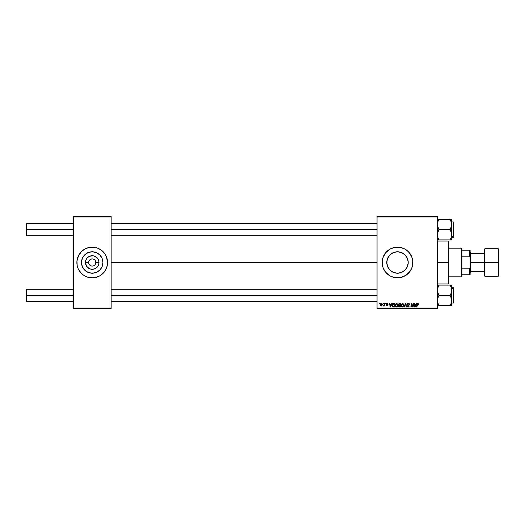 <?xml version="1.0" encoding="UTF-8"?>
<svg xmlns="http://www.w3.org/2000/svg" width="525" height="525" viewBox="0 0 525 525"><rect width="100%" height="100%" fill="white"/><g stroke="black" fill="none" stroke-linecap="round" stroke-linejoin="round"><path stroke-width="0.79" d="M92.216 251.783A10.717 10.717 0 0 0 82.11 258.923A10.717 10.717 0 0 1 92.216 251.783L96.318 252.597L99.796 254.92L102.119 258.398L102.933 262.5A10.717 10.717 0 0 1 92.216 273.217A10.717 10.717 0 0 1 81.5 262.5L82.313 258.398L84.637 254.92L88.115 252.597L92.216 251.783A10.717 10.717 0 0 1 102.316 258.923A10.717 10.717 0 0 0 92.216 251.783M82.11 266.077A10.717 10.717 0 0 0 92.216 273.217A10.717 10.717 0 0 1 82.11 266.077M92.216 258.923L90.845 259.192M90.228 259.527L89.683 259.967M89.237 260.512L88.705 261.804M78.048 268.38A15.343 15.343 0 0 0 78.684 269.732L81.368 273.348L83.692 275.257A15.343 15.343 0 0 1 81.382 273.361A15.343 15.343 0 0 0 83.705 275.264L84.984 276.032A15.343 15.343 0 0 0 87.754 277.18A15.343 15.343 0 0 1 84.984 276.025L87.76 277.18A15.343 15.343 0 0 0 89.224 277.548A15.343 15.343 0 0 1 87.773 277.18A15.343 15.343 0 0 0 89.224 277.548L95.209 277.548A15.343 15.343 0 0 0 103.051 273.361L105.748 269.732A15.343 15.343 0 0 0 107.559 262.513A15.343 15.343 0 0 1 92.216 277.843A15.343 15.343 0 0 1 78.041 256.633A15.343 15.343 0 0 0 78.041 268.367A15.343 15.343 0 0 1 76.873 262.513A15.343 15.343 0 0 0 78.041 268.367L78.684 269.732A15.343 15.343 0 0 1 78.684 269.732A15.343 15.343 0 0 1 78.048 268.38A15.343 15.343 0 0 0 78.684 269.732A15.343 15.343 0 0 0 78.691 269.732A15.343 15.343 0 0 0 81.355 273.335A15.343 15.343 0 0 1 79.452 271.012A15.343 15.343 0 0 0 81.355 273.335M78.048 256.62A15.343 15.343 0 0 1 78.684 255.268A15.343 15.343 0 0 1 78.691 255.268A15.343 15.343 0 0 0 78.684 255.268A15.343 15.343 0 0 0 78.048 256.62A15.343 15.343 0 0 1 78.684 255.268L76.952 260.997L77.168 265.493L78.041 268.373L77.536 266.956M79.452 253.988A15.343 15.343 0 0 1 81.355 251.665A15.343 15.343 0 0 0 79.452 253.988M81.382 251.639A15.343 15.343 0 0 1 83.705 249.736A15.343 15.343 0 0 0 81.382 251.639L78.041 256.627A15.343 15.343 0 0 0 76.873 262.487A15.343 15.343 0 0 1 92.216 247.157A15.343 15.343 0 0 1 107.559 262.5L106.391 256.627L104.974 253.975L101.948 250.642L98.09 248.325L95.209 247.452L89.224 247.452A15.343 15.343 0 0 0 87.773 247.82A15.343 15.343 0 0 1 89.224 247.452L84.984 248.968A15.343 15.343 0 0 1 87.754 247.82A15.343 15.343 0 0 0 84.984 248.975L81.368 251.652A15.343 15.343 0 0 1 87.754 247.82M88.633 262.5L85.424 262.5A6.792 6.792 0 0 1 92.216 255.708A6.792 6.792 0 0 1 99.008 262.5L98.49 265.099L97.02 267.304L94.815 268.774L92.216 269.292L89.618 268.774L86.572 266.273L85.424 262.5L85.943 259.901L87.412 257.696L89.618 256.226L93.542 255.839L97.02 257.696L98.49 259.901L99.008 262.5L95.793 262.5A3.577 3.577 0 0 0 92.216 258.923A3.577 3.577 0 0 0 88.633 262.5A3.577 3.577 0 0 0 92.216 266.077A3.577 3.577 0 0 0 95.793 262.5L99.008 262.5A6.792 6.792 0 0 1 92.216 269.292A6.792 6.792 0 0 1 85.424 262.5L88.633 262.5A3.577 3.577 0 0 1 92.216 258.923A3.577 3.577 0 0 1 95.793 262.5A3.577 3.577 0 0 1 92.216 266.077A3.577 3.577 0 0 1 88.633 262.5L88.909 263.872M81.382 273.361A15.343 15.343 0 0 0 87.754 277.18M103.077 273.335A15.343 15.343 0 0 0 104.98 271.012A15.343 15.343 0 0 1 103.077 273.335A15.343 15.343 0 0 0 105.742 269.732L107.264 265.493L107.559 262.5A15.343 15.343 0 0 0 103.077 251.665A15.343 15.343 0 0 1 104.98 253.988A15.343 15.343 0 0 0 103.077 251.665M408.22 262.5A10.717 10.717 0 0 1 397.497 273.217A10.717 10.717 0 0 1 386.781 262.5L387.601 258.398L389.924 254.92L393.396 252.597L397.497 251.783L401.599 252.597L405.077 254.92L407.4 258.398L408.22 262.5L407.4 266.602L405.077 270.08L401.599 272.403L397.497 273.217L393.396 272.403L389.924 270.08L387.601 266.602L386.781 262.5A10.717 10.717 0 0 1 397.497 251.783A10.717 10.717 0 0 1 408.22 262.5L408.037 260.525L408.22 262.5M385.639 272.232L390.265 276.032L394.505 277.548L400.49 277.548L406.022 275.257L410.255 271.025L412.178 266.956L412.768 260.997L411.672 256.627L408.345 251.652L404.729 248.968L400.49 247.452L394.505 247.452L390.265 248.968L385.639 252.768L382.817 258.044L382.233 264.003A15.343 15.343 0 0 0 382.449 265.479L383.329 268.373L385.639 272.232A15.343 15.343 0 0 0 412.84 262.5A15.343 15.343 0 0 1 397.497 277.843A15.343 15.343 0 0 1 382.161 262.5A15.343 15.343 0 0 0 382.233 263.99M382.456 265.506A15.343 15.343 0 0 0 385.639 272.226M111.136 262.5L377.048 262.5L111.136 262.5M377.048 308.523L437.384 308.523L437.384 308.011L377.048 308.011L377.048 216.989L437.384 216.989L437.384 308.011L437.384 216.477L377.048 216.477L437.384 216.477L437.384 216.989L377.048 216.989L377.048 216.477L377.048 308.011L437.384 308.011L437.384 308.523L377.048 308.523L377.048 308.011L377.048 308.523M385.599 303.411L385.514 303.923L385.895 303.923L385.973 303.411L385.514 303.923L385.895 303.923L385.973 303.411L385.514 303.923L385.599 303.411M383.086 303.411L383.001 303.923L383.381 303.923L383.46 303.411L383.001 303.923L383.381 303.923L383.46 303.411L383.001 303.923L383.086 303.411M397.425 306.495L396.368 307.033L397.425 306.495L397.917 304.913L396.69 303.365L395.417 304.231L395.187 306.003L396.224 307.027L397.55 306.324L397.852 304.362L396.756 303.365M391.801 303.411L391.361 304.388L390.088 304.388L389.97 303.411L389.596 303.411L390.088 306.987L390.541 306.987L392.201 303.411L391.361 304.388L390.088 304.388L389.97 303.411L389.596 303.411L390.088 306.987L390.541 306.987L392.201 303.411L390.541 306.987L390.088 306.987L389.596 303.411L389.97 303.411M399.459 303.411L398.508 304.113L398.875 305.248L398.409 306.37L398.934 306.948L400.286 306.987L400.897 303.411L399.459 303.411L400.897 303.411L399.459 303.411L398.429 304.52L398.875 305.248L398.383 306.121L398.875 306.928L400.286 306.987L400.897 303.411L400.286 306.987L398.875 306.928L398.383 306.121L398.823 305.222M404.316 306.987L403.915 306.987L405.484 303.411L403.915 306.987L404.316 306.987L405.661 303.923L406.127 306.987L406.501 306.987L405.956 303.411L405.484 303.411L405.956 303.411L405.484 303.411L403.915 306.987L404.316 306.987L405.661 303.923L406.127 306.987L406.501 306.987L405.956 303.411L406.501 306.987L406.127 306.987M418.556 304.152L418.13 303.411L417.198 303.68L416.509 306.987L416.883 306.987L417.428 304.008L418.031 303.85L418.156 304.526L418.556 304.238L417.828 303.365L416.948 304.362L416.509 306.987L416.883 306.987L417.316 304.454L417.802 303.778L418.523 304.48L417.742 303.785L416.883 306.987L416.509 306.987L416.948 304.362M411.561 304.894L411.2 306.987L410.819 306.987L411.423 303.411L411.817 303.411L412.847 306.442L413.346 303.411L412.847 306.442L411.817 303.411L411.423 303.411L410.819 306.987L411.2 306.987L411.698 303.949L412.722 306.987L413.109 306.987L413.726 303.411L413.346 303.411L413.726 303.411L413.346 303.411L412.847 306.442L411.817 303.411L411.423 303.411L410.819 306.987L411.2 306.987L411.698 303.949L412.722 306.987L413.109 306.987L413.726 303.411L413.109 306.987L412.722 306.987M382.233 264.003L382.456 265.493M416.299 303.411L415.859 304.388L414.586 304.388L414.468 303.411L414.094 303.411L414.586 306.987L415.039 306.987L416.699 303.411L415.859 304.388L414.586 304.388L414.468 303.411L414.094 303.411L414.586 306.987L415.039 306.987L416.699 303.411L415.039 306.987L414.586 306.987L414.094 303.411L414.468 303.411M408.384 303.365L407.59 303.647L407.269 304.579L408.706 306.324L407.873 306.574L407.446 305.885L407.092 306.206L407.715 306.974L408.837 306.79L409.014 305.642L407.636 304.316L408.555 303.798L409.493 304.572L409.238 303.686L408.384 303.365L407.262 304.415L408.752 306.108L408.135 306.62L407.078 305.918L408.122 307.033L409.119 306.088L407.636 304.382L408.358 303.778L409.493 304.572L408.384 303.365L407.269 304.31M403.279 306.613L402.314 307.033L403.377 306.495L403.869 304.913L402.642 303.365L401.369 304.231L401.139 306.003L402.176 307.027L403.502 306.324L403.797 304.362L402.708 303.365M388.106 304.244L387.575 303.411L386.498 303.667L386.446 304.487L387.411 305.32L386.971 305.734L386.157 305.268L386.682 306.016L387.437 305.95L387.785 305.32L386.754 303.916L387.338 303.699L388.106 304.244L387.22 303.365L386.341 304.119L387.378 305.163L387.023 305.734L386.157 305.268L387.004 306.062L387.785 305.32L386.715 304.087L387.201 303.686L387.712 304.1M393.376 303.47L393.881 303.411L392.91 303.726L392.346 304.618L392.287 306.173L392.884 306.908L394.341 306.987L394.944 303.411L393.31 303.496L392.201 305.524L392.989 306.941L394.341 306.987L394.944 303.411L394.341 306.987L393.048 306.954M381.413 303.365L380.658 303.726L380.271 304.697L380.356 305.543L381.025 306.055L381.898 305.688L382.285 304.684L382.082 303.68L381.413 303.365L380.251 304.973L381.124 306.062L382.298 304.402L381.413 303.365M384.523 303.411L384.149 305.156L383.322 305.963L384.175 305.471L384.083 306.009L384.458 306.009L384.897 303.411L383.322 305.963L384.175 305.471L384.083 306.009L384.458 306.009L384.897 303.411L384.458 306.009L384.083 306.009M379.647 303.411L379.562 303.923L379.942 303.923L380.021 303.411L379.562 303.923L379.942 303.923L380.021 303.411L379.562 303.923L379.647 303.411M73.297 308.523L111.136 308.523L111.136 308.011L73.297 308.011L73.297 216.989L111.136 216.989L111.136 308.011L111.136 216.477L73.297 216.477L111.136 216.477L111.136 216.989L73.297 216.989L73.297 216.477L73.297 308.011L111.136 308.011L111.136 308.523L73.297 308.523L73.297 308.011L73.297 308.523M86.343 276.675L89.224 277.548M92.216 277.843L93.719 277.764M95.209 277.548A15.343 15.343 0 0 0 99.448 276.025A15.343 15.343 0 0 1 95.209 277.548L99.448 276.032L103.064 273.348A15.343 15.343 0 0 1 100.728 275.264A15.343 15.343 0 0 0 103.051 273.361M92.216 247.157L90.713 247.236M412.84 262.5A15.343 15.343 0 0 0 401.96 247.82A15.343 15.343 0 0 0 382.161 262.5A15.343 15.343 0 0 1 397.497 247.157A15.343 15.343 0 0 1 412.84 262.5M403.371 248.325L402.911 248.148M391.63 276.675L391.958 276.806M408.037 260.525L408.037 262.5L408.023 260.466M407.879 259.816L407.446 258.503M407.118 257.768L406.508 256.692M406.009 255.983L405.241 255.091M404.598 254.468L403.699 253.752M402.931 253.26L401.927 252.735M401.067 252.394L399.991 252.072M399.079 251.902L397.963 251.79M397.031 251.79L395.922 251.902M395.003 252.079L393.927 252.394M393.074 252.742L392.07 253.26M391.302 253.759L390.403 254.468M389.753 255.091L388.992 255.983M388.487 256.692L387.883 257.768M387.555 258.51L387.128 259.803M386.977 260.466L386.977 264.534M387.128 265.197L387.555 266.49M387.883 267.232L388.382 268.137M388.992 269.017L389.753 269.909M390.403 270.533L391.302 271.241M392.07 271.74L392.713 272.094M392.72 272.094L393.074 272.258M393.927 272.606L395.003 272.921M395.922 273.098L397.031 273.21M397.963 273.21L399.079 273.098M399.991 272.928L401.067 272.606M401.927 272.265L402.268 272.101M402.275 272.094L402.931 271.74M403.699 271.248L404.598 270.533M405.418 269.725L406.009 269.017M406.508 268.308L407.118 267.232M407.446 266.497L407.879 265.184M408.023 264.534L408.037 262.5L408.037 264.475M103.051 251.639A15.343 15.343 0 0 0 100.728 249.736A15.343 15.343 0 0 1 103.051 251.639A15.343 15.343 0 0 0 95.209 247.452A15.343 15.343 0 0 1 99.448 248.975A15.343 15.343 0 0 0 95.209 247.452M89.224 247.452A15.343 15.343 0 0 0 87.773 247.82M81.355 251.665A15.343 15.343 0 0 0 78.684 255.268M106.897 258.044L106.391 256.627A15.343 15.343 0 0 1 107.133 258.923A15.343 15.343 0 0 0 105.748 255.268L105.742 255.268A15.343 15.343 0 0 1 106.385 256.62M98.09 248.325L96.672 247.82M82.484 250.642L82.143 250.93M76.952 260.997L76.873 262.5M101.948 274.358L102.29 274.07M105.748 269.732L106.391 268.373A15.343 15.343 0 0 1 105.748 269.732L105.742 269.732A15.343 15.343 0 0 0 107.133 266.077A15.343 15.343 0 0 1 106.391 268.367L106.897 266.956M107.481 264.003L107.559 262.5M102.933 262.5L102.119 266.602L99.796 270.08L96.318 272.403L92.216 273.217L88.115 272.403L84.637 270.08L82.313 266.602L81.5 262.5A10.717 10.717 0 0 1 92.216 251.783A10.717 10.717 0 0 1 102.933 262.5M98.168 253.588L96.318 252.597M83.304 256.548L82.313 258.398M86.264 271.412L88.115 272.403M101.128 268.452L102.119 266.602M95.793 262.5L95.524 261.128M95.189 260.512L94.749 259.967M94.205 259.521L92.912 258.989M89.237 264.488L89.683 265.033M90.228 265.479L91.521 266.011M92.216 266.077L93.588 265.808M94.205 265.473L94.749 265.033M95.196 264.488L95.727 263.196M411.836 304.48L411.738 304.126M411.889 304.651L411.698 303.949M412.847 306.442L412.965 305.596M414.77 305.707L414.862 306.6L415.163 305.865L414.862 306.6L415.163 305.865L414.862 306.6L414.822 306.147M415.656 304.802L415.163 305.865L415.656 304.802L414.638 304.802L415.656 304.802M417.802 303.778L418.156 304.526L417.802 303.778L417.329 304.362M409.493 304.572L409.119 304.618M408.358 303.778L407.636 304.382L408.358 303.778L409.126 304.5L408.975 304.014M407.636 304.382L409.119 306.18M407.728 304.69L409.119 306.088M408.253 305.045L408.699 305.301M409.106 306.278L408.909 306.712M408.68 306.902L408.22 307.033M408.122 307.033L407.072 305.996L407.446 305.885M407.242 306.587L407.078 306.101M407.446 305.963L408.135 306.62L407.459 306.095M408.739 306.219L408.135 306.62L408.752 306.108L408.135 306.62L408.752 306.108L408.135 306.62L408.752 306.108L407.262 304.415M408.608 305.786L407.971 305.412M405.786 304.854L405.661 303.923L405.352 304.644L405.661 303.923M403.705 304.106L403.85 304.638M402.393 307.033L401.08 305.438L402.642 303.365M401.783 306.397L401.481 305.799M403.495 304.894L403.088 306.219L402.327 306.62L401.461 305.681L402.616 303.778L403.489 305.071L403.449 304.5M403.39 305.655L403.193 306.075M399.374 306.987L398.875 306.928M398.429 304.52L398.875 305.248L398.436 304.415M399.381 303.844L398.803 304.592L399.453 305.038L398.842 304.769M398.803 305.832L399.564 305.452L398.757 306.101L399.984 306.567L399.348 306.567L398.869 305.707M398.961 305.603L400.168 305.452L399.984 306.567L400.168 305.452L399.026 305.557M400.444 303.831L400.24 305.038L398.803 304.533L400.24 305.038L400.444 303.831L399.748 303.831L400.444 303.831M387.417 303.726L387.739 304.336L387.201 303.686L386.715 304.087L387.785 305.32L387.004 306.062L386.157 305.268L387.023 305.734L387.411 305.373L386.341 304.119L387.22 303.365L386.341 304.119L386.531 304.592L386.341 304.119M386.715 304.041L387.201 303.686L386.715 304.087L387.778 305.392M386.715 304.087L387.785 305.32M386.971 305.734L386.531 305.222L387.023 305.734L386.531 305.222L387.023 305.734L387.378 305.163L386.787 304.776M387.023 305.734L387.411 305.373L387.069 304.933L387.411 305.373L387.023 305.734L387.411 305.373M387.87 303.594L388.08 303.975M387.68 303.988L387.345 303.706M390.272 305.707L390.141 304.802L390.364 306.6L390.272 305.707L390.364 306.6L391.158 304.802L390.659 305.865M390.141 304.802L391.158 304.802L390.141 304.802M393.448 306.987L392.989 306.941M392.785 306.856L392.313 306.259M393.31 303.496L393.881 303.411M392.897 306.442L392.595 305.183L393.022 306.508L392.575 305.543L394.498 303.831L394.032 306.567L393.369 306.567M392.818 304.48L393.737 303.844M393.022 306.508L393.494 306.567L393.022 306.508M393.113 304.087L392.851 304.415M392.595 305.183L392.812 304.487M397.753 304.106L397.904 304.631M397.812 305.747L397.891 305.333M396.447 307.033L395.128 305.438L396.69 303.365M395.824 306.895L395.496 306.626M397.136 306.219L396.375 306.62L397.136 306.219L396.375 306.62L395.502 305.478L396.664 303.778L397.543 305.071L396.487 306.607M395.837 306.397L395.528 305.799M395.843 304.283L396.526 303.791M397.438 305.655L397.241 306.075M396.664 303.778L397.123 303.936L396.664 303.778M382.285 304.211L382.2 303.877M381.655 305.904L381.268 306.049M380.356 305.543L380.264 305.163M380.848 305.622L380.638 304.769L381.242 305.721L380.625 304.973L381.137 305.734L381.924 304.441L381.537 303.706L380.625 304.973L381.137 305.734M380.704 304.447L380.848 304.093M381.833 305.051L381.59 305.517M384.175 305.471L383.572 306.062L384.175 305.478L383.572 306.062L383.736 305.629M402.327 306.62L401.947 306.515M398.856 304.257L399.282 303.87M390.364 306.6L390.324 306.147M394.019 303.831L394.498 303.831L394.032 306.567L393.494 306.567M396.375 306.62L395.994 306.515M381.537 303.706L381.924 304.31M77.536 258.044L78.041 256.627M102.316 266.077A10.717 10.717 0 0 1 92.216 273.217A10.717 10.717 0 0 0 102.316 266.077M26.762 229.622L26.762 223.486L26.762 229.622L73.297 229.622L26.762 229.622L26.762 235.758L26.762 229.622L26.25 229.622L26.762 229.622M26.25 223.991L26.25 235.246L26.25 223.991L26.762 223.486L73.297 223.486M111.136 229.622L377.048 229.622L111.136 229.622M26.762 295.378L26.25 295.378L26.25 301.009L26.25 289.754L26.25 295.378L26.762 295.378L26.762 301.514L26.762 295.378L73.297 295.378L26.762 295.378L26.762 289.242L26.762 295.378M377.048 295.378L111.136 295.378L377.048 295.378M438.336 239.912L450.115 239.912L437.384 239.912L438.979 239.912L438.336 238.685L438.979 239.912L437.384 238.534L438.979 239.912L437.837 237.425L437.384 234.767L437.83 232.122L438.979 229.622L450.115 229.622L451.257 232.109L451.703 234.767L451.264 237.412L450.115 239.912L450.752 238.691L450.115 239.912L451.703 239.912L450.752 239.912L451.703 239.912L451.703 224.47L451.257 227.122L450.115 229.622L438.979 229.622L437.83 227.122L437.384 224.47L437.83 221.819L438.979 219.325L437.837 219.325M451.257 219.325L450.115 219.325L451.703 219.325L451.264 219.325L451.703 219.325L451.703 224.47L451.703 219.325M453.442 222.974L453.751 235.994L453.751 222.646M451.703 236.263L453.442 236.263L453.442 221.95L453.751 236.965L453.751 235.994L451.703 236.263M438.683 219.857L438.336 220.552L438.979 219.325L450.115 219.325L438.979 219.325L437.837 221.812M451.323 222.029L450.752 220.559L451.592 223.132L451.585 225.816L450.115 229.622L451.585 233.415L451.447 236.782M450.214 219.502L451.264 221.826L451.703 224.47L451.703 239.912L451.264 239.912M438.29 238.586L437.83 237.405M437.502 236.119L437.502 233.435L438.979 229.622L437.502 225.809L437.83 221.826M451.703 237.287L453.442 237.287L453.442 236.263L453.442 237.287L453.751 236.985M450.404 239.38L450.115 239.912L450.752 239.912L450.115 239.912L450.752 238.685M451.034 221.202L451.447 222.456M450.752 219.325L450.115 219.325L451.585 223.125M437.502 239.912L437.837 239.912M438.67 239.354L438.382 238.783M437.653 236.821L437.83 237.418M437.614 222.58L437.509 223.092M438.651 219.916L438.979 219.325L438.336 219.325L438.979 219.325L438.29 220.651M451.474 236.663L451.585 236.119M450.115 239.912L450.312 239.558M437.712 222.213L437.83 221.832M438.88 239.735L438.651 239.321M438.336 305.675L450.115 305.675L451.257 303.181L450.115 305.675L451.264 305.675M451.592 288.894L451.703 286.466L450.115 285.088L451.257 287.575L451.703 290.233L451.264 292.878L450.115 295.378L438.979 295.378L437.502 291.585L437.502 288.901L438.979 285.088L450.115 285.088L451.264 287.595M453.751 301.757L453.442 288.737L453.442 302.026M453.442 288.737L451.703 288.737L453.442 288.737L453.442 287.713L453.751 289.006L453.442 303.05L453.442 288.737M450.417 285.646L450.752 286.309L450.115 285.088L451.703 285.088L437.837 285.088M438.683 285.62L437.83 287.582M437.765 302.971L438.336 304.441L437.502 301.868L437.502 299.184L438.979 295.378L450.115 295.378L451.264 297.878L451.703 300.53L450.752 304.447L451.474 302.426M437.837 305.675L437.502 305.675M450.404 305.143L450.752 304.447L450.115 305.675L438.979 305.675L437.83 303.174L437.384 300.53L437.83 297.878L438.979 295.378L437.502 291.585L437.83 287.588L437.502 288.894M451.644 301.514L451.703 290.233L451.264 292.878L450.115 295.378L451.592 299.191L451.703 305.675L451.703 285.088L451.264 285.088L451.703 285.088L451.703 286.466L450.115 285.088L450.437 285.679M453.751 288.035L453.751 289.006L453.442 287.713L451.703 287.713M451.434 288.179L451.257 287.582M450.752 285.088L450.214 285.265M450.437 305.084L450.115 305.675L450.752 305.675L450.115 305.675L450.798 304.349M438.88 305.498L437.502 301.882L438.06 303.798M437.909 287.359L438.336 286.315M438.979 285.088L438.336 285.088L438.979 285.088L438.782 285.442M451.264 303.168L451.382 302.787M451.644 289.242L451.592 288.901L451.644 289.242M437.509 301.908L437.647 302.544M448.127 262.5L448.639 262.5L448.639 241.533L448.639 283.467L448.639 262.5L448.127 262.5L448.127 241.021L448.127 262.5L437.384 262.5L448.127 262.5L448.127 283.979L448.127 262.5M461.423 248.181L461.934 248.692L461.934 250.228L461.934 248.692L461.423 248.181L448.639 248.181L461.423 248.181L461.423 276.819L448.639 276.819L461.423 276.819L461.423 248.181M461.934 276.308L461.423 276.819L461.934 276.308L461.934 274.772L461.934 276.308M461.934 256.174L461.934 268.826L461.934 250.228L461.934 256.174L469.599 256.174L470.111 257.388L470.111 267.612L469.599 268.826L461.934 268.826L461.934 274.772L461.934 268.826L469.599 268.826L469.599 274.772L470.111 274.772L470.111 267.612L470.111 274.772L469.599 274.772L469.599 268.826L470.111 267.612L470.111 250.228L461.934 250.228L469.599 250.228L469.599 256.174L469.599 250.228L470.111 250.228L470.111 257.388L469.599 256.174L461.934 256.174M461.934 274.772L469.599 274.772L461.934 274.772M498.238 262.5L498.238 248.692L498.238 262.5L498.75 262.5L498.75 249.204L498.75 275.796L498.238 276.308L498.238 248.692L498.75 249.204L498.75 262.5L484.942 262.5L484.942 248.692L484.942 262.5L498.238 262.5L498.238 276.308L498.238 262.5M484.431 262.5L484.431 249.204L484.431 262.5L484.942 262.5L484.942 276.308L484.431 275.796L484.431 262.5L470.623 262.5L470.623 252.276L470.623 262.5L484.431 262.5L484.431 275.796L484.431 249.204L484.942 248.692L484.942 262.5L484.431 262.5M470.111 262.5L470.623 262.5L470.111 262.5M470.623 272.724L470.623 262.5L470.623 272.724L470.111 273.236M484.942 262.5L484.942 276.308L484.942 262.5M498.75 262.5L498.75 275.796L498.75 262.5M111.136 223.486L377.048 223.486M26.25 235.246L26.762 235.758L73.297 235.758M111.136 235.758L377.048 235.758M73.297 301.514L26.762 301.514L26.25 301.009M377.048 301.514L111.136 301.514M377.048 289.242L111.136 289.242M73.297 289.242L26.762 289.242L26.25 289.754M437.896 235.758L437.384 236.27M451.703 221.95L453.442 221.95M437.896 223.486L437.384 222.974M437.896 289.242L437.384 288.73M451.703 303.05L453.442 303.05M437.896 301.514L437.384 302.026M437.384 241.021L448.127 241.021L448.639 241.533M437.384 283.979L448.127 283.979L448.639 283.467M470.111 251.764L470.623 252.276M484.431 253.293L470.623 253.293M498.238 248.692L484.942 248.692M498.238 276.308L484.942 276.308M484.431 271.707L470.623 271.707"/></g></svg>
